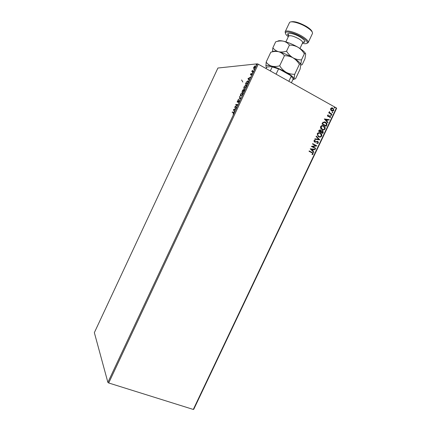 <?xml version="1.0" encoding="UTF-8"?>
<svg xmlns="http://www.w3.org/2000/svg" width="431" height="431" viewBox="0 0 431 431"><rect width="100%" height="100%" fill="white"/><g stroke="black" fill="none" stroke-linecap="round" stroke-linejoin="round"><path stroke-width="0.65" d="M253.541 68.249L253.794 67.225L255.152 65.738L255.271 67.085L253.924 68.572L253.541 68.249L253.821 68.066M253.169 71.514L251.758 71.616L252.421 70.258L252.421 71.137L253.353 71.126L253.169 71.514M250.476 74.31L251.025 73.545L250.686 74.633L251.871 73.491L251.893 74.288L251.327 75.102L251.693 73.879L250.535 75.016L250.61 74.385M247.895 82.752L247.346 83.932L245.471 83.97L246.457 82.009L247.884 80.845C248.455 80.769 248.461 81.405 247.895 82.752M243.811 91.464L241.969 91.437L243.235 89.578L243.472 90.047L244.318 89.255L243.811 91.464M240.617 98.273L238.047 99.798L240.191 98.22L239.388 96.937L239.588 96.517L240.617 98.273M236.479 107.093L236.301 107.481L234.523 107.314L237.028 104.916L235.698 104.808L235.881 104.426L237.664 104.566L235.154 106.969L236.479 107.093M233.311 112.529L232.142 112.389L232.325 112.006L233.51 112.141L233.694 113.137L233.042 114.064L233.51 113.121L233.311 112.529M107.885 382.394L94.351 332.646L217.914 68.028L257.302 63.842L258.255 64.181L108.704 382.976L107.885 382.394L257.302 63.842M233.381 109.754L235.935 108.256L234.922 109.14L234.259 110.557L234.383 111.559L233.408 109.695M239.157 101.484L238.23 102.594L238.957 101.5L238.941 100.784L237.276 102.266L237.276 101.339L238.036 100.391L237.449 101.878L239.092 100.396L239.157 101.484M240.713 96.102C240.186 96.108 240.159 95.461 240.643 94.163L242.524 92.223C243.057 92.212 243.079 92.864 242.583 94.184L240.713 96.102M244.232 88.603C243.693 88.63 243.66 87.994 244.145 86.696L246.042 84.724C246.586 84.691 246.607 85.338 246.117 86.653L244.232 88.603M247.917 78.749L250.605 76.977L249.549 77.952L248.886 79.369L249.253 79.87L249.053 80.29L247.949 78.684M252.453 72.758L252.755 72.112L252.453 72.758M253.854 69.768L254.161 69.116L253.854 69.768M256.143 64.892L256.45 64.241L256.143 64.892M193.298 409.45L336.412 107.96L336.649 108.273L193.756 409.283L193.298 409.45L108.704 382.976M330.69 109.862L330.658 108.574L331.638 107.858L333.082 108.219L333.836 110.347C333.217 111.16 332.479 111.317 331.611 110.826L330.69 109.862M331.789 114.517L328.718 112.814L328.891 112.443L329.343 112.696L329.386 111.543L329.904 112.933L331.962 114.145L331.789 114.517M327.441 115.357L328.217 114.883L328.379 115.244L327.829 115.54L328.077 116.128L330.076 115.907L330.593 117.178L329.817 117.711L329.634 117.34L330.194 117.011L329.995 116.338L327.916 116.51L327.441 115.357M326.725 125.179L326.197 126.294L321.973 124.004L323.018 122.21L326.025 122.523C326.94 123.185 327.172 124.069 326.725 125.179L326.078 126.235M322.803 133.443L318.574 131.175L318.897 130.491L320.475 129.946L321.16 130.884L322.873 130.884L323.261 132.484L322.803 133.443M319.737 139.908L314.77 139.202L314.959 138.798L318.73 139.337L316.068 136.455L316.262 136.051L319.737 139.908L314.77 139.197M315.767 148.275L315.589 148.641L311.344 146.421L315.654 145.678L312.486 144.013L312.658 143.642L316.904 145.877L312.61 146.621L315.767 148.275L315.476 148.582M311.866 152.763L309.032 151.292L309.21 150.92L312.933 152.946L313.154 154.061L312.238 154.713L311.996 154.357L312.717 153.84L312.556 153.188L311.866 152.763M336.412 107.96L258.255 64.181M310.234 148.765L315.239 149.379L315.05 149.783L313.456 149.562L312.82 150.915L313.946 152.111L313.752 152.515L310.234 148.765M318.401 143.006L316.963 143.598L316.893 143.184L317.954 142.806L317.555 141.756L315.276 142.165L314.258 141.815L313.957 140.63L315.115 140.08L315.239 140.506L314.388 140.862L314.695 141.632L318.03 141.589L318.401 143.006L316.963 143.577M318.606 136.762L318.003 136.347L317.227 133.734C318.094 132.603 319.134 132.371 320.341 133.05L320.901 133.427C321.747 134.106 322.005 134.989 321.688 136.083C320.831 137.187 319.802 137.414 318.606 136.762M322 129.607L321.488 129.262C320.605 128.589 320.319 127.689 320.626 126.563C321.494 125.432 322.528 125.211 323.735 125.89L324.225 126.213C325.114 126.892 325.4 127.802 325.082 128.939C324.22 130.043 323.191 130.264 322 129.607M324.354 118.994L329.327 119.699L329.139 120.104L327.555 119.856L326.913 121.208L328.029 122.442L327.835 122.846L324.354 118.994M330.938 115.524L330.733 115.023L331.229 114.905L331.434 115.411L330.938 115.524M332.285 112.685L332.08 112.184L332.576 112.065L332.78 112.572L332.285 112.685M334.483 108.052L334.278 107.551L334.774 107.432L334.979 107.939L334.483 108.052M309.194 150.952L312.798 152.919L313.154 154.061M313.019 154.029L312.195 154.654M315.104 149.363L315.05 149.783M314.916 149.751L313.456 149.562M313.326 149.535L312.82 150.915M312.685 150.882L313.946 152.111M313.811 152.084L313.655 152.412M312.949 149.492L311.139 149.239L312.459 150.527L312.949 149.492L311.274 149.266L312.459 150.527M312.642 143.679L316.904 145.877M316.731 145.931L312.61 146.621M312.475 146.594L315.632 148.242M316.947 141.632L315.276 142.165M315.142 142.138L314.851 142.133M314.991 140.086L315.239 140.506M315.104 140.484L314.388 140.862M314.253 140.84L314.695 141.632M314.56 141.605L314.878 141.702M317.264 141.239L317.739 141.39M317.604 141.363L318.267 142.984M316.225 136.131L319.764 139.843M319.312 132.705L320.341 133.05M320.206 133.028L320.766 133.405C321.607 134.084 321.871 134.968 321.553 136.061L321.688 136.083M321.553 136.061L319.43 137.058M319.328 133.141L317.534 133.928L318.159 136.04L319.446 136.632M320.163 133.416C319.204 132.883 318.374 133.06 317.669 133.949L318.293 136.061L318.778 136.39C319.732 136.918 320.556 136.74 321.251 135.862L320.616 133.718L320.163 133.416M319.937 129.779L320.475 129.946M320.341 129.925L321.16 130.884M322.07 130.539L322.603 130.706M322.463 130.685L323.261 132.484M323.121 132.462L322.69 133.378M322.059 130.965L321.257 131.229L320.842 131.978L322.55 132.84L322.426 131.072L321.397 131.25L320.976 131.999L322.55 132.84M319.953 130.216L319.048 131.013L320.545 131.762L320.308 130.318L319.188 131.035L320.545 131.762M322.636 125.534L323.735 125.89M323.6 125.874L324.085 126.191C324.974 126.876 325.26 127.786 324.942 128.917L325.082 128.939M324.942 128.917L322.905 129.925M322.657 125.976L320.928 126.762L321.618 128.939L322.9 129.494M323.562 126.261C322.603 125.723 321.774 125.895 321.068 126.784L322.172 129.235C323.126 129.769 323.95 129.596 324.64 128.718L323.562 126.261M324.338 121.822L325.55 122.215M325.41 122.199L325.884 122.506C326.8 123.169 327.032 124.053 326.585 125.162M324.387 122.269L323.185 122.603L322.447 123.853L325.938 125.69L326.493 124.247L325.373 122.587L323.325 122.619L322.587 123.869L325.938 125.69M324.376 118.94L329.327 119.699M329.187 119.683L328.998 120.082M326.913 121.208L327.555 119.856M326.773 121.192L328.029 122.442M327.889 122.426L327.738 122.738M325.383 119.522L326.418 120.799L327.048 119.78L325.383 119.522L326.558 120.815M328.099 114.91L328.379 115.244M328.239 115.233L327.829 115.54M327.689 115.53L328.077 116.128M327.937 116.117L328.217 116.181M329.586 115.767L330.076 115.907M329.936 115.896L330.593 117.178M330.453 117.162L329.796 117.674M329.44 116.198L329.079 116.435M328.939 116.418L328.444 116.65M331.089 114.894L331.434 115.411M328.869 112.496L329.343 112.696M329.289 111.602L329.629 111.904M329.354 112.028L329.904 112.933M329.763 112.922L331.962 114.145M331.822 114.134L331.671 114.452M332.436 112.055L332.78 112.572M331.967 107.836L332.899 108.106M332.759 108.1L333.836 110.347M333.691 110.336L332.371 111.079M331.989 108.267L330.895 108.779L331.477 110.341L332.382 110.659M332.727 108.477L331.035 108.79L331.789 110.46L333.459 110.137L332.727 108.477M334.628 107.427L334.979 107.939M232.46 112.426L232.325 112.006M232.595 112.141L233.855 112.292M233.677 109.83L235.746 108.655M234.475 111.376L233.645 109.894M234.663 109.291L233.817 109.77L234.157 110.374L234.814 109.372M234.857 107.346L235.218 107.007M236.016 104.835L235.881 104.426M236.145 104.566L237.6 104.679M236.43 107.2L235.154 106.969M239.34 100.973L239.065 100.822M237.379 102.249L237.406 101.861M238.979 100.779L239.345 100.542L239.092 100.396M238.51 99.518L240.46 98.365L240.191 98.22M240.46 98.365L239.388 96.937M240.687 96.097L240.568 95.396M242.13 92.649L242.788 92.369L242.524 92.223M242.933 93.058L242.605 92.757M242.341 92.611L240.837 94.147C240.45 95.197 240.466 95.72 240.897 95.714L242.389 94.19C242.793 93.123 242.777 92.595 242.341 92.611M242.297 91.442L242.454 91.113M243.132 89.96L243.483 89.723M244.151 89.643L244.517 89.406L244.253 89.26M244.506 89.842L244.237 89.696M244.167 90.709L244.091 89.648L243.208 90.866L243.93 91.21M243.52 90.246L243.229 90.014M243.17 90.941L243.073 89.966L242.341 91.049L243.229 91.124M243.192 91.2L243.019 90.86M242.341 91.049L242.928 91.06M243.957 91.151L244.011 90.623M243.116 91.06L243.806 91.07M244.183 88.603L244.075 87.902M245.665 85.149L246.306 84.869L246.042 84.724M246.462 85.559L246.139 85.257M245.859 85.112L244.345 86.679C243.951 87.725 243.978 88.236 244.409 88.215L245.918 86.669C246.316 85.602 246.3 85.085 245.859 85.112M245.81 83.959L245.961 83.641M247.48 81.276L248.148 80.985L247.884 80.845M248.304 81.648L247.997 81.378M248.143 82.181L247.604 81.243L246.537 82.208L245.842 83.576L247.459 83.695M245.842 83.576L247.335 83.544L247.97 82.084M249.113 80.161L248.186 78.895M249.28 78.124L248.385 78.695L248.768 79.212L249.43 78.21M250.594 74.999L250.664 74.633M252.103 71.594L251.941 71.228M253.272 71.298L252.421 71.137M255.227 67.177L255.206 65.727M254.091 68.217L254.554 67.888M254.98 66.126L253.972 67.209L254.048 68.195L255.093 67.101M241.613 79.961L242.825 82.046M288.845 81.314L291.184 76.346L290.661 75.549L279.353 69.165L272.198 66.907L272.053 66.546L279.353 69.165M276.088 74.17L278.448 69.154M291.394 82.747L293.263 78.781L291.184 76.346M270.307 70.932L272.198 66.907M265.954 68.497L266.956 66.999L272.053 66.546M302.379 43.342C304.938 43.903 306.533 43.827 307.152 43.122C307.804 41.791 305.891 39.733 301.425 36.958C294.739 32.875 285.624 30.617 285.435 32.907C285.29 33.833 286.249 35.105 288.307 36.721M285.419 33.241L285.16 31.781C285.801 29.631 295.192 32.061 302.039 36.242C306.538 39.032 308.591 41.155 308.192 42.621L306.91 43.353M290.801 21.922C294.028 20.984 299.222 22.482 306.382 26.431C309.921 28.629 311.861 30.482 312.195 31.991M308.192 42.621L312.534 33.327C312.62 31.743 310.568 29.642 306.382 27.018C299.847 22.978 290.79 20.596 289.551 22.509L285.16 31.781M266.153 62.107L270.792 52.232C273.523 51.381 276.126 51.208 278.593 51.72C280.953 52.41 282.898 53.74 284.428 55.712C287.461 55.669 290.322 56.364 293.005 57.802C295.596 59.419 297.729 61.595 299.394 64.332C300.165 63.702 300.639 63.766 300.806 64.521L300.132 69.046L295.569 78.711L294.287 79.126L294.104 78.733L294.696 74.294C291.712 74.369 288.872 73.706 286.179 72.3C283.571 70.711 281.411 68.54 279.692 65.781C276.885 66.6 274.256 66.724 271.81 66.158C269.477 65.415 267.597 64.063 266.153 62.107L265.97 65.981C266.455 65.194 268.4 65.253 271.81 66.158C276.368 67.468 281.157 69.515 286.179 72.3C290.995 75.08 293.635 77.224 294.104 78.733L294.071 79.207L292.789 79.783M299.394 64.332L294.696 74.294M284.428 55.712L279.692 65.781M272.651 51.774C273.227 50.917 275.21 50.901 278.593 51.72C283.199 52.943 288 54.974 293.005 57.802C297.465 60.432 300.035 62.57 300.73 64.224M266.439 67.462L265.981 66.686M277.575 41.333C278.297 40.514 280.285 40.466 283.533 41.204C288.172 42.367 292.988 44.377 297.977 47.243C300.569 48.881 302.686 51.079 304.345 53.832C305.094 53.25 305.541 53.363 305.681 54.177L304.938 58.848L302.174 64.709L301.005 65.022L300.806 64.521L301.501 59.866C298.516 59.92 295.688 59.23 293.005 57.802C290.408 56.186 288.258 53.983 286.55 51.197C283.717 52.065 281.066 52.237 278.593 51.72C276.239 51.025 274.331 49.721 272.871 47.803L272.467 51.558M272.871 47.803L275.678 41.818C278.426 40.934 281.044 40.729 283.533 41.204C285.915 41.861 287.876 43.159 289.422 45.099C292.455 45.072 295.305 45.788 297.977 47.243C302.346 49.861 304.879 52.038 305.59 53.783M304.345 53.832L301.501 59.866M289.422 45.099L286.55 51.197M253.142 71.309L252.873 71.158M299.965 48.471L302.664 42.744C302.891 41.855 301.63 40.562 298.872 38.865C293.559 36.037 290.128 35.121 288.592 36.123C288.651 34.706 288.495 34.205 288.129 34.62L288.824 35.87M288.695 35.827C284.616 31.899 293.204 32.788 300.332 37.163C305.477 40.557 306.306 42.33 302.826 42.475M242.378 92.239L242.648 92.379M245.912 84.74L246.182 84.885M307.152 43.122L308.09 42.788M265.97 65.981L265.814 65.534M288.592 36.123L285.898 41.85M302.664 42.744C303.715 41.796 304.2 41.591 304.114 42.141L302.707 42.405M285.435 32.907L285.096 31.964"/></g></svg>
